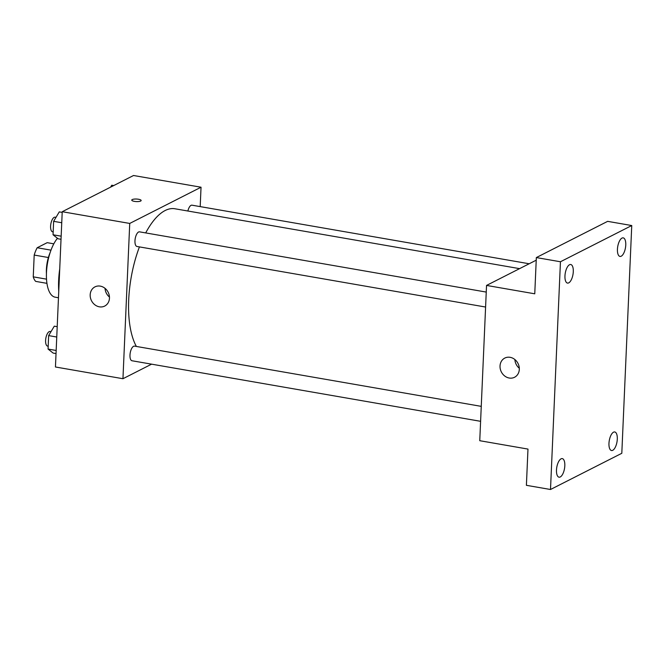 <?xml version="1.0" encoding="UTF-8"?>
<svg xmlns="http://www.w3.org/2000/svg" width="665" height="665" viewBox="0 0 665 665"><rect width="100%" height="100%" fill="white"/><g stroke="black" fill="none" stroke-linecap="round" stroke-linejoin="round"><path stroke-width="1" d="M46.517 279.15L33.25 276.848L34.198 255.061A20.831 8.653 99.9 0 1 37.182 247.746L47.19 242.667L53.815 243.822M33.25 276.848A20.831 8.653 99.9 0 0 35.711 281.395L46.949 283.348M46.434 273.722A21.521 8.944 -80.1 0 1 50.091 252.7M48.37 257.521L34.198 255.061M50.989 250.148L37.182 247.746M58.47 297.754L55.212 297.188A32.286 13.416 -80.1 0 1 46.459 272.999A32.286 13.416 -80.1 0 1 57.464 238.278M58.753 291.287A51.114 21.238 -80.1 0 1 59.725 268.934M151.603 364.162L122.95 378.718L55.444 366.989L62.227 211.711L133.532 175.502L201.038 187.222L200.19 206.607M519.589 268.643L174.887 208.76A75.328 31.297 99.9 0 0 145.702 232.916M139.434 246.898A75.328 31.297 99.9 0 0 136.383 346.448M122.95 378.718L129.733 223.44L201.038 187.222M486.248 292.076L139.517 231.844A7.423 3.084 99.9 0 0 135.211 238.627A7.423 3.084 99.9 0 0 136.982 246.474L485.6 307.039M529.19 263.764L192.002 205.186A7.423 3.084 99.9 0 0 187.879 211.013M480.604 421.319L131.986 360.754A7.423 3.084 -80.1 0 1 130.066 354.021A7.423 3.084 -80.1 0 1 133.574 346.299A7.423 3.084 -80.1 0 1 134.53 346.124L481.261 406.365M129.733 223.44L62.227 211.711M99.368 306.823A10.765 9.343 63.1 0 1 90.448 297.804A10.765 9.343 63.1 0 1 94.945 286.881A10.765 9.343 63.1 0 1 108.154 292.243A10.765 9.343 63.1 0 1 104.696 306.066A10.765 9.343 63.1 0 1 99.368 306.823M131.753 200.107A4.705 1.272 -177.5 0 1 132.235 199.575A4.705 1.272 -177.5 0 1 137.547 199.118A4.705 1.272 -177.5 0 1 141.155 200.514A4.705 1.272 -177.5 0 1 136.4 201.578A4.705 1.272 -177.5 0 1 131.753 200.099A4.705 1.272 -177.5 0 1 132.235 199.575A4.705 1.272 -177.5 0 1 137.547 199.118A4.705 1.272 -177.5 0 1 141.155 200.514M109.459 297.056A10.765 9.343 63.1 0 1 105.037 288.344M550.504 489.498L560.445 261.761L631.75 225.543L621.808 453.289L550.504 489.498L526.397 485.317L527.977 449.083L479.756 440.704L486.539 285.426L536.223 260.19M631.75 225.543L607.644 221.354L536.339 257.571L560.445 261.761M486.539 285.426L534.76 293.805L536.339 257.571M509.215 378.028A10.765 9.343 63.1 0 1 500.296 369.009A10.765 9.343 63.1 0 1 504.793 358.078A10.765 9.343 63.1 0 1 518.002 363.439A10.765 9.343 63.1 0 1 514.544 377.271A10.765 9.343 63.1 0 1 509.215 378.028M519.307 368.26A10.765 9.343 63.1 0 1 514.885 359.549M573.288 271.686A9.426 3.915 -80.1 0 1 567.511 283.091A9.426 3.915 -80.1 0 1 564.959 275.917A9.426 3.915 -80.1 0 1 570.736 264.512A9.426 3.915 -80.1 0 1 573.288 271.686M564.818 465.783A9.426 3.915 -80.1 0 1 559.041 477.187A9.426 3.915 -80.1 0 1 556.489 470.014A9.426 3.915 -80.1 0 1 562.266 458.609A9.426 3.915 -80.1 0 1 564.818 465.783M617.295 439.133A9.426 3.915 -80.1 0 1 611.517 450.529A9.426 3.915 -80.1 0 1 608.965 443.356A9.426 3.915 -80.1 0 1 614.743 431.959A9.426 3.915 -80.1 0 1 617.295 439.133M625.765 245.036A9.426 3.915 -80.1 0 1 619.988 256.432A9.426 3.915 -80.1 0 1 617.436 249.259A9.426 3.915 -80.1 0 1 623.213 237.862A9.426 3.915 -80.1 0 1 625.765 245.036M56.035 353.572L53.117 353.065L48.063 349.059L48.645 335.609L54.289 326.174L57.207 326.681M56.168 350.472L48.063 349.059M56.758 337.022L48.645 335.609M51.03 331.619L50.149 331.469A7.423 3.084 99.9 0 0 45.835 338.252A7.423 3.084 99.9 0 0 47.606 346.099L48.188 346.199M61.022 239.292L58.104 238.785L53.05 234.778L53.632 221.329L59.276 211.886L62.194 212.393M61.155 236.183L53.05 234.778M61.745 222.742L53.632 221.329M56.018 217.339L55.137 217.181A7.423 3.084 99.9 0 0 50.831 223.972A7.423 3.084 99.9 0 0 52.602 231.811L53.175 231.91M110.623 187.131L111.753 185.236L113.698 185.568"/></g></svg>
